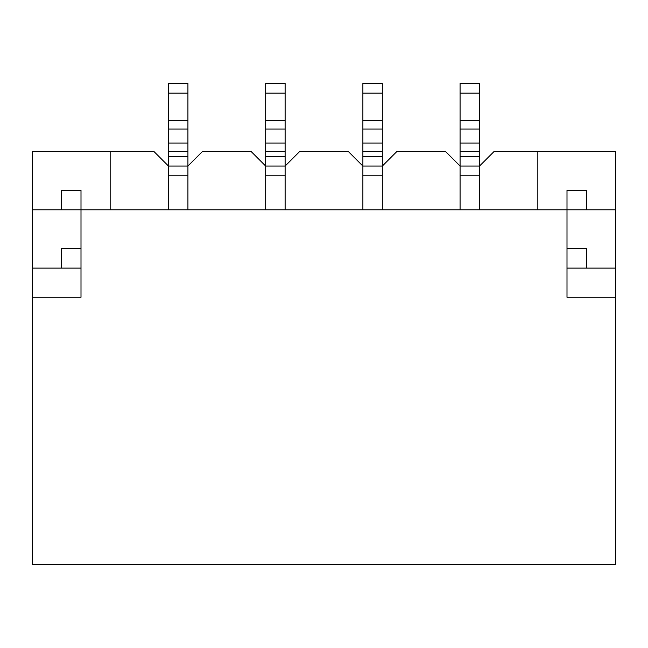 <?xml version="1.0" encoding="UTF-8"?>
<svg xmlns="http://www.w3.org/2000/svg" width="648" height="648" viewBox="0 0 648 648"><rect width="100%" height="100%" fill="white"/><g stroke="black" fill="none" stroke-linecap="round" stroke-linejoin="round"><path stroke-width="0.97" d="M537.84 209.79L537.84 151.47L494.1 151.47L479.52 166.05L479.52 156.33L460.08 156.33L460.08 209.79L460.08 175.77L479.52 175.77L479.52 209.79L479.52 166.05L460.08 166.05L445.5 151.47L396.9 151.47L382.32 166.05L382.32 156.33L362.88 156.33L362.88 209.79L362.88 175.77L382.32 175.77L382.32 209.79L382.32 166.05L362.88 166.05L348.3 151.47L299.7 151.47L285.12 166.05L265.68 166.05L265.68 209.79L265.68 175.77L285.12 175.77L285.12 209.79L285.12 83.43L265.68 83.43L265.68 166.05L251.1 151.47L202.5 151.47L187.92 166.05L168.48 166.05L168.48 83.43L187.92 83.43L187.92 93.15L168.48 93.15M382.32 156.33L382.32 83.43L362.88 83.43L362.88 156.33M479.52 156.33L479.52 83.43L460.08 83.43L460.08 156.33M187.92 93.15L187.92 209.79L187.92 175.77L168.48 175.77L168.48 209.79L168.48 166.05L153.9 151.47L32.4 151.47L32.4 297.27L81 297.27L81 209.79L567 209.79L567 190.35L586.44 190.35L586.44 209.79M32.4 297.27L32.4 564.57L615.6 564.57L615.6 151.47L537.84 151.47M615.6 297.27L567 297.27L567 209.79L615.6 209.79M32.4 209.79L81 209.79L81 190.35L61.56 190.35L61.56 209.79M615.6 268.11L586.44 268.11L586.44 248.67L567 248.67M586.44 268.11L567 268.11M81 268.11L61.56 268.11L61.56 248.67L81 248.67M32.4 268.11L61.56 268.11M110.16 209.79L110.16 151.47M285.12 93.15L265.68 93.15M285.12 120.617L265.68 120.617M285.12 129.033L265.68 129.033M285.12 143.046L265.68 143.046M285.12 151.47L265.68 151.47M285.12 156.33L265.68 156.33M382.32 93.15L362.88 93.15M382.32 120.617L362.88 120.617M382.32 129.033L362.88 129.033M382.32 143.046L362.88 143.046M382.32 151.47L362.88 151.47M479.52 93.15L460.08 93.15M479.52 120.617L460.08 120.617M479.52 129.033L460.08 129.033M479.52 143.046L460.08 143.046M479.52 151.47L460.08 151.47M187.92 156.33L168.48 156.33M187.92 151.47L168.48 151.47M187.92 143.046L168.48 143.046M187.92 129.033L168.48 129.033M187.92 120.617L168.48 120.617"/></g></svg>
